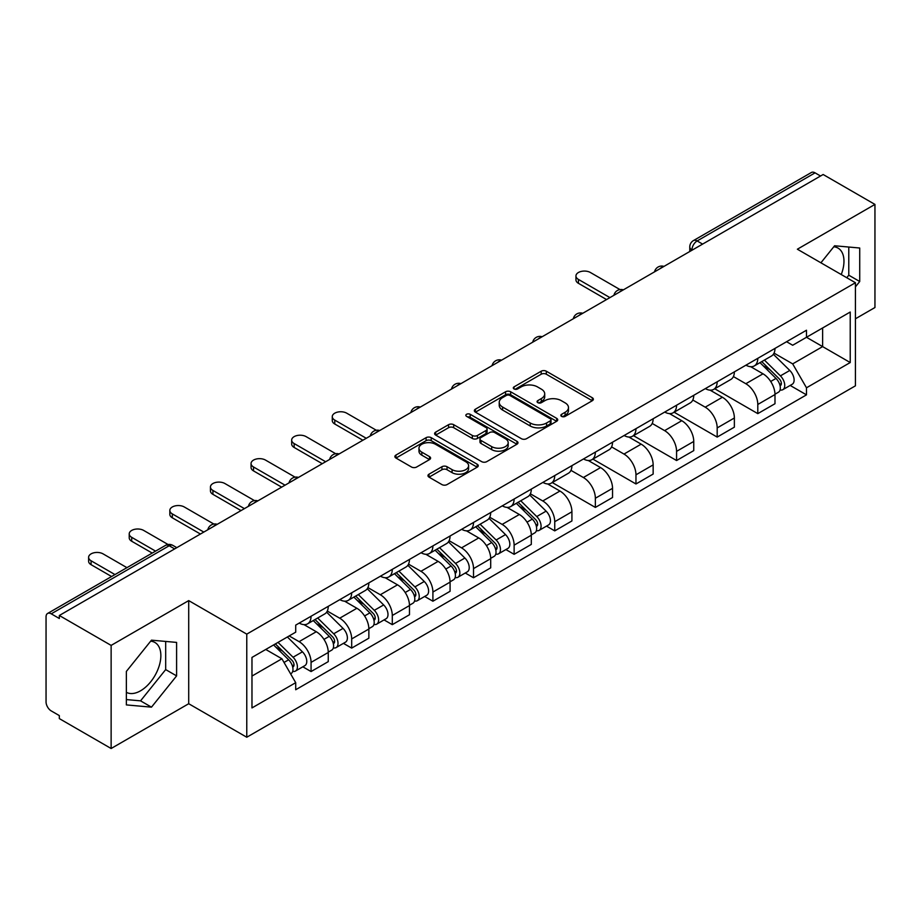 <?xml version="1.0" encoding="UTF-8"?>
<svg xmlns="http://www.w3.org/2000/svg" width="921" height="921" viewBox="0 0 921 921"><rect width="100%" height="100%" fill="white"/><g stroke="black" fill="none" stroke-linecap="round" stroke-linejoin="round"><path stroke-width="1.38" d="M561.58 416.384A2.533 1.462 0 0 0 565.16 416.384L592.307 400.716A3.615 2.084 0 0 0 593.366 399.23A3.615 2.084 0 0 0 592.307 397.757L546.314 371.209A3.615 2.084 0 0 0 541.203 371.209L514.056 386.878A2.533 1.462 0 0 0 513.308 387.914A2.533 1.462 0 0 0 514.056 388.95A2.533 1.462 0 0 0 517.625 388.95L521.148 386.912A11.559 6.677 0 0 1 537.496 386.912L541.329 389.134A11.559 6.677 0 0 1 544.714 393.854A11.559 6.677 0 0 1 541.329 398.574L537.818 400.6A2.533 1.462 0 0 0 537.081 401.637A2.533 1.462 0 0 0 537.818 402.661A2.533 1.462 0 0 0 541.398 402.661L544.91 400.635A11.559 6.677 0 0 1 561.257 400.635L565.091 402.845A11.559 6.677 0 0 1 568.487 407.566A11.559 6.677 0 0 1 565.091 412.297L561.58 414.323A2.533 1.462 0 0 0 560.843 415.348A2.533 1.462 0 0 0 561.58 416.384L561.58 414.323M833.781 246.782A28.712 16.578 -60 0 1 838.018 248.083A28.712 16.578 -60 0 1 841.241 274.539M150.676 641.177A28.712 16.578 -60 0 1 154.912 642.478A28.712 16.578 -60 0 1 159.31 665.492A28.712 16.578 -60 0 1 140.556 690.796A28.712 16.578 -60 0 1 126.361 692.316M429.025 474.177A3.615 2.084 0 0 0 427.966 475.662A3.615 2.084 0 0 0 429.025 477.136L441.93 484.584A3.615 2.084 0 0 0 447.042 484.584L477.193 467.177A3.615 2.084 0 0 0 478.252 465.704A3.615 2.084 0 0 0 477.193 464.219L431.201 437.671A3.615 2.084 0 0 0 426.089 437.671L395.938 455.078A3.615 2.084 0 0 0 394.879 456.551A3.615 2.084 0 0 0 395.938 458.025L411.514 467.028A3.615 2.084 0 0 0 416.626 467.028L429.531 459.579A3.615 2.084 0 0 0 430.591 458.105A3.615 2.084 0 0 0 429.531 456.62L421.806 452.165A9.671 5.584 0 0 1 418.974 448.216A9.671 5.584 0 0 1 424.938 443.059A9.671 5.584 0 0 1 435.472 444.267L465.761 461.755A9.671 5.584 0 0 1 468.593 465.704A9.671 5.584 0 0 1 462.618 470.85A9.671 5.584 0 0 1 452.084 469.641L447.042 466.728A3.615 2.084 0 0 0 441.93 466.728L429.025 474.177L429.025 477.136M246.77 634.132L188.713 600.607L111.13 645.402L59.324 615.493L823.144 174.506L874.95 204.416L797.367 249.211L855.425 282.724L246.77 634.132L246.77 737.237L855.425 385.83L855.425 282.724M521.401 438.695A3.615 2.084 0 0 0 526.513 438.695L556.664 421.288A3.615 2.084 0 0 0 557.723 419.815A3.615 2.084 0 0 0 556.664 418.341L510.671 391.782A3.615 2.084 0 0 0 505.56 391.782L475.409 409.189A3.615 2.084 0 0 0 474.35 410.674A3.615 2.084 0 0 0 475.409 412.148L521.401 438.695M467.603 416.937A2.533 1.462 0 0 1 470.171 417.294L470.171 414.289L516.923 441.286A3.615 2.084 0 0 1 517.982 442.759A3.615 2.084 0 0 1 516.923 444.233L486.772 461.64A3.615 2.084 0 0 1 481.66 461.64L435.668 435.08L435.668 432.133A3.615 2.084 0 0 0 434.608 433.607A3.615 2.084 0 0 0 435.668 435.08M435.668 432.133L448.573 424.685A3.615 2.084 0 0 1 453.685 424.685L472.335 435.46A3.615 2.084 0 0 0 477.446 435.46L486.012 430.51A3.615 2.084 0 0 0 487.071 429.036A3.615 2.084 0 0 0 486.012 427.563L466.59 416.35A2.533 1.462 0 0 1 465.842 415.313A2.533 1.462 0 0 1 467.408 413.966A2.533 1.462 0 0 1 470.171 414.289M111.13 645.402L111.13 748.508L59.324 718.599L59.324 715.594L51.254 710.931A7.368 4.248 -120 0 1 46.05 701.917L46.05 616.84A7.368 4.248 -120 0 1 47.57 613.478L165.504 545.393A7.368 4.248 60 0 1 169.188 545.75L51.254 613.835A7.368 4.248 -120 0 0 47.57 613.478M855.425 318.793L874.95 307.522L874.95 204.416M111.13 748.508L188.713 703.725L246.77 737.237M59.324 615.493L59.324 618.498L51.254 613.835M702.608 244.1L697.139 240.945A7.368 4.248 60 0 0 693.455 240.577L811.389 172.492A7.368 4.248 60 0 1 815.073 172.849L697.139 240.945A7.368 4.248 120 0 0 691.936 249.959L691.936 250.259M820.542 176.015L815.073 172.849M757.799 358.327A16.935 9.774 60 0 1 754.287 365.925L771.476 356.013A16.935 9.774 -120 0 0 774.987 348.403M733.415 376.562L745.826 383.723A16.935 9.774 60 0 1 757.799 404.469L774.987 394.545A16.935 9.774 -120 0 0 763.002 373.811L750.707 366.708M774.987 394.545L774.987 403.72L757.799 413.633L714.731 388.766M754.287 365.925A16.935 9.774 60 0 1 745.952 365.165M757.799 404.469L757.799 413.633M717.183 381.778A16.935 9.774 60 0 1 713.683 389.376L730.86 379.452A16.935 9.774 -120 0 0 734.371 371.854M674.114 412.217L717.183 437.084L734.371 427.16L734.371 417.996A16.935 9.774 -120 0 0 722.398 397.25L710.091 390.159M713.683 389.376A16.935 9.774 60 0 1 705.348 388.616M692.799 400.013L705.21 407.174A16.935 9.774 60 0 1 717.183 427.92L717.183 437.084M676.578 405.217A16.935 9.774 60 0 1 673.067 412.827L690.255 402.903A16.935 9.774 -120 0 0 693.755 395.305M633.51 435.668L676.578 460.535L693.755 450.611L693.755 441.447A16.935 9.774 -120 0 0 681.782 420.701L669.486 413.598M673.067 412.827A16.935 9.774 60 0 1 664.732 412.055M652.195 423.453L664.605 430.625A16.935 9.774 60 0 1 676.578 451.359L676.578 460.535M635.962 428.668A16.935 9.774 60 0 1 632.462 436.266L649.639 426.354A16.935 9.774 -120 0 0 653.15 418.744M592.894 459.107L635.962 483.974L653.15 474.062L653.15 464.886A16.935 9.774 -120 0 0 641.166 444.152L628.87 437.049M632.462 436.266A16.935 9.774 60 0 1 624.116 435.506M611.579 446.904L623.989 454.065A16.935 9.774 60 0 1 635.962 474.81L635.962 483.974M595.357 452.119A16.935 9.774 60 0 1 591.846 459.717L609.023 449.793A16.935 9.774 -120 0 0 612.534 442.195M552.278 482.558L595.357 507.425L612.534 497.501L612.534 488.337A16.935 9.774 -120 0 0 600.561 467.592L588.266 460.5M591.846 459.717A16.935 9.774 60 0 1 583.511 458.957M570.962 470.355L583.373 477.515A16.935 9.774 60 0 1 595.357 498.261L595.357 507.425M554.741 475.558A16.935 9.774 60 0 1 551.23 483.168L568.418 473.244A16.935 9.774 -120 0 0 571.918 465.646M546.498 526.121L554.741 530.876L571.918 520.952L571.918 511.788A16.935 9.774 -120 0 0 559.945 491.043L547.65 483.939M551.23 483.168A16.935 9.774 60 0 1 542.895 482.397M530.358 493.794L542.768 500.966A16.935 9.774 60 0 1 554.741 521.7L554.741 530.876M514.125 499.009A16.935 9.774 60 0 1 510.625 506.608L527.802 496.695A16.935 9.774 -120 0 0 531.313 489.086M505.894 549.561L514.125 554.315L531.313 544.403L531.313 535.228A16.935 9.774 -120 0 0 519.34 514.494L507.034 507.39M510.625 506.608A16.935 9.774 60 0 1 502.279 505.848M489.742 517.245L502.152 524.406A16.935 9.774 60 0 1 514.125 545.151L514.125 554.315M473.521 522.46A16.935 9.774 60 0 1 470.009 530.059L487.186 520.135A16.935 9.774 -120 0 0 490.697 512.537M465.278 573.012L473.521 577.766L490.697 567.843L490.697 558.679A16.935 9.774 -120 0 0 478.724 537.933L466.429 530.841M470.009 530.059A16.935 9.774 60 0 1 461.674 529.299M449.137 540.696L461.536 547.857A16.935 9.774 60 0 1 473.521 568.602L473.521 577.766M432.905 545.9A16.935 9.774 60 0 1 429.393 553.509L446.581 543.586A16.935 9.774 -120 0 0 450.081 535.987M424.662 596.463L432.905 601.217L450.081 591.294L450.081 582.13A16.935 9.774 -120 0 0 438.108 561.384L425.813 554.281M429.393 553.509A16.935 9.774 60 0 1 421.058 552.738M408.521 564.136L420.932 571.308A16.935 9.774 60 0 1 432.905 592.042L432.905 601.217M392.288 569.351A16.935 9.774 60 0 1 388.789 576.949L405.965 567.037A16.935 9.774 -120 0 0 409.477 559.427M384.057 619.902L392.288 624.657L409.477 614.744L409.477 605.569A16.935 9.774 -120 0 0 397.504 584.835L385.197 577.732M388.789 576.949A16.935 9.774 60 0 1 380.454 576.189M367.905 587.586L380.315 594.747A16.935 9.774 60 0 1 392.288 615.493L392.288 624.657M351.684 592.802A16.935 9.774 60 0 1 348.173 600.4L365.361 590.476A16.935 9.774 -120 0 0 368.861 582.878M343.441 643.353L351.684 648.108L368.861 638.184L368.861 629.02A16.935 9.774 -120 0 0 356.888 608.274L344.592 601.183M348.173 600.4A16.935 9.774 60 0 1 339.837 599.64M327.3 611.037L339.711 618.198A16.935 9.774 60 0 1 351.684 638.944L351.684 648.108M311.068 616.241A16.935 9.774 60 0 1 307.556 623.851L324.745 613.927A16.935 9.774 -120 0 0 328.256 606.329M302.836 666.804L311.068 671.559L328.256 661.635L328.256 652.471A16.935 9.774 -120 0 0 316.271 631.725L303.976 624.622M307.556 623.851A16.935 9.774 60 0 1 299.221 623.08M289.206 635.939L299.095 641.649A16.935 9.774 60 0 1 311.068 662.383L311.068 671.559M786.569 341.714L792.682 345.248L850.221 312.035L822.626 327.968L822.626 346.607L792.682 363.887L774.031 353.111M251.974 676.06L281.907 658.78L295.71 682.68L251.974 707.927L251.974 657.421L295.71 632.174L295.71 625.117L806.485 330.225L806.485 337.282L850.221 362.54L806.485 387.787L792.682 363.887M850.221 312.035L850.221 362.54M295.71 682.68L295.71 689.748L806.485 394.856L806.485 387.787M855.425 286.857L859.719 281.515L859.719 248.014L834.599 245.769L820.91 262.796M188.713 600.607L188.713 703.725M126.361 704.91L151.481 707.155L176.602 675.899L176.602 642.409L151.481 640.164L126.361 671.421L126.361 704.91M281.907 658.78L265.766 649.466M790.172 385.439L806.485 394.856M846.756 277.716L848.782 275.195L848.782 247.035M848.782 275.195L859.719 281.515M126.361 699.58L140.556 700.846L165.676 669.59L165.676 641.43M140.556 700.846L151.481 707.155M165.676 669.59L176.602 675.899M562.593 416.741L565.091 415.302A11.559 6.677 0 0 0 568.487 410.582L568.487 407.566M544.714 393.854L544.714 396.859A11.559 6.677 0 0 1 541.329 401.579L538.831 403.018M592.261 400.739L546.314 374.214A3.615 2.084 0 0 0 541.203 374.214L515.069 389.307M556.618 421.323L510.671 394.787A3.615 2.084 0 0 0 505.56 394.787L475.455 412.171M550.274 420.851A2.533 1.462 0 0 0 551.011 419.815A2.533 1.462 0 0 0 550.274 418.779L509.9 395.477A2.533 1.462 0 0 0 506.32 395.477L502.613 397.607A11.559 6.677 0 0 0 499.228 402.339A11.559 6.677 0 0 0 502.613 407.059L530.22 422.992A11.559 6.677 0 0 0 546.567 422.992L550.274 420.851L550.274 423.856A2.533 1.462 0 0 0 551.011 422.82L551.011 419.815M499.228 402.339L499.228 405.344A11.559 6.677 0 0 0 502.613 410.064L502.613 407.059M550.274 423.856L546.567 425.997A11.559 6.677 0 0 1 530.22 425.997L502.613 410.064M435.714 435.115L448.573 427.689L448.573 424.685M487.071 429.036L487.071 432.041A3.615 2.084 0 0 1 486.012 433.515L477.446 438.465A3.615 2.084 0 0 1 472.335 438.465L453.685 427.689A3.615 2.084 0 0 0 448.573 427.689M470.171 417.294L516.877 444.256M491.699 446.627A9.671 5.584 0 0 0 502.233 447.836A9.671 5.584 0 0 0 508.196 442.679A9.671 5.584 0 0 0 505.364 438.741L494.692 432.582A3.615 2.084 0 0 0 489.581 432.582L481.027 437.521A3.615 2.084 0 0 0 479.968 438.995A3.615 2.084 0 0 0 481.027 440.468L491.699 446.627L491.699 449.632A9.671 5.584 0 0 0 502.233 450.841A9.671 5.584 0 0 0 508.196 445.695L508.196 442.679M479.968 438.995L479.968 441.999A3.615 2.084 0 0 0 481.027 443.473L481.027 440.468M491.699 449.632L481.027 443.473M468.593 465.704L468.593 468.708A9.671 5.584 0 0 1 462.618 473.866A9.671 5.584 0 0 1 452.084 472.646L447.042 469.733A3.615 2.084 0 0 0 441.93 469.733L429.071 477.159M418.974 448.216L418.974 451.221A9.671 5.584 0 0 0 421.806 455.17L421.806 452.165M429.485 459.602L421.806 455.17M477.147 467.2L431.201 440.675A3.615 2.084 0 0 0 426.089 440.675L395.984 458.059M759.986 362.644L775.989 378.427A9.198 5.319 60 0 1 778.418 392.231L774.975 394.211M763.175 365.787L769.956 369.701M619.983 289.574L590.407 272.501A8.473 4.893 -0 0 0 581.174 271.442A8.473 4.893 -0 0 0 575.947 275.966A8.473 4.893 -0 0 0 578.434 279.42L609.932 297.61M761.759 361.619L779.281 378.899A4.421 2.556 60 0 1 780.444 385.531A4.421 2.556 60 0 1 780.041 385.68M764.407 360.088L780.409 375.872A9.198 5.319 60 0 1 782.838 389.675A9.198 5.319 60 0 1 780.064 389.963M773.364 354.263L789.781 370.461A9.198 5.319 60 0 1 792.21 384.264L782.838 389.675M606.548 299.555L578.434 283.323A8.473 4.893 180 0 1 575.947 279.869L575.947 275.966M516.313 503.327L532.315 519.11A9.198 5.319 60 0 1 534.744 532.902L531.302 534.894M519.502 506.469L526.282 510.384M376.309 430.257L346.733 413.184A8.473 4.893 -0 0 0 337.512 412.124A8.473 4.893 -0 0 0 332.274 416.649A8.473 4.893 -0 0 0 334.76 420.103L366.259 438.292M518.086 502.302L535.608 519.582A4.421 2.556 60 0 1 536.77 526.213A4.421 2.556 60 0 1 536.367 526.363M520.745 500.771L536.736 516.554A9.198 5.319 60 0 1 539.165 530.358A9.198 5.319 60 0 1 536.39 530.646M529.69 494.945L546.107 511.143A9.198 5.319 60 0 1 548.536 524.947L539.165 530.358M362.874 440.238L334.76 424.005A8.473 4.893 180 0 1 332.274 420.552L332.274 416.649M475.697 526.766L491.699 542.561A9.198 5.319 60 0 1 494.128 556.353L490.697 558.333M478.897 529.92L485.678 533.835M335.693 453.708L306.117 436.635A8.473 4.893 -0 0 0 296.896 435.575A8.473 4.893 -0 0 0 291.669 440.088A8.473 4.893 -0 0 0 294.144 443.554L325.643 461.732M477.481 525.753L494.991 543.033A4.421 2.556 60 0 1 496.166 549.653A4.421 2.556 60 0 1 495.763 549.814M480.129 524.222L496.131 540.005A9.198 5.319 60 0 1 498.56 553.797A9.198 5.319 60 0 1 495.774 554.097M489.086 518.396L505.502 534.594A9.198 5.319 60 0 1 507.932 548.386L498.56 553.797M322.258 463.689L294.144 447.456A8.473 4.893 180 0 1 291.669 444.003L291.669 440.088M435.092 550.217L451.094 566.001A9.198 5.319 60 0 1 453.512 579.804L450.081 581.784M438.281 553.371L445.062 557.286M295.088 477.159L265.513 460.086A8.473 4.893 -0 0 0 256.28 459.026A8.473 4.893 -0 0 0 251.053 463.539A8.473 4.893 -0 0 0 253.54 466.993L285.038 485.183M436.865 549.192L454.387 566.473A4.421 2.556 60 0 1 455.55 573.104A4.421 2.556 60 0 1 455.147 573.265M439.513 547.661L455.515 563.445A9.198 5.319 60 0 1 457.944 577.248A9.198 5.319 60 0 1 455.158 577.548M448.469 541.836L464.886 558.034A9.198 5.319 60 0 1 467.315 571.837L457.944 577.248M281.653 487.14L253.54 470.907A8.473 4.893 180 0 1 251.053 467.442L251.053 463.539M394.476 573.668L410.478 589.452A9.198 5.319 60 0 1 412.907 603.243L409.477 605.235M397.665 576.811L404.446 580.725M254.472 500.598L224.897 483.525A8.473 4.893 -0 0 0 215.675 482.466A8.473 4.893 -0 0 0 210.449 486.99A8.473 4.893 -0 0 0 212.924 490.444L244.422 508.634M396.249 572.643L413.771 589.924A4.421 2.556 60 0 1 414.934 596.543A4.421 2.556 60 0 1 414.531 596.704M398.908 571.112L414.899 586.896A9.198 5.319 60 0 1 417.328 600.699A9.198 5.319 60 0 1 414.554 600.987M407.853 565.287L424.27 581.485A9.198 5.319 60 0 1 426.699 595.288L417.328 600.699M241.037 510.579L212.924 494.347A8.473 4.893 180 0 1 210.449 490.893L210.449 486.99M353.871 597.107L369.862 612.891A9.198 5.319 60 0 1 372.291 626.694L368.861 628.675M357.06 600.262L363.841 604.176M213.856 524.049L184.292 506.976A8.473 4.893 -0 0 0 175.059 505.917A8.473 4.893 -0 0 0 169.832 510.43A8.473 4.893 -0 0 0 172.308 513.895L203.806 532.073M355.644 596.083L373.166 613.374A4.421 2.556 60 0 1 374.329 619.994A4.421 2.556 60 0 1 373.926 620.155M358.292 594.563L374.294 610.347A9.198 5.319 60 0 1 376.724 624.139A9.198 5.319 60 0 1 373.938 624.438M367.249 588.738L383.666 604.936A9.198 5.319 60 0 1 386.095 618.728L376.724 624.139M200.421 534.03L172.308 517.798A8.473 4.893 180 0 1 169.832 514.344L169.832 510.43M313.255 620.558L329.258 636.342A9.198 5.319 60 0 1 331.687 650.145L328.244 652.126M316.444 623.713L323.225 627.627M168.036 544.495L143.676 530.427A8.473 4.893 -0 0 0 134.443 529.368A8.473 4.893 -0 0 0 129.216 533.881A8.473 4.893 -0 0 0 131.703 537.334L155.58 551.126M315.028 619.534L332.55 636.814A4.421 2.556 60 0 1 333.713 643.445A4.421 2.556 60 0 1 333.31 643.606M317.676 618.003L333.678 633.786A9.198 5.319 60 0 1 336.107 647.59A9.198 5.319 60 0 1 333.333 647.889M326.633 612.177L343.049 628.375A9.198 5.319 60 0 1 345.479 642.179L336.107 647.59M152.195 553.072L131.703 541.249A8.473 4.893 180 0 1 129.216 537.783L129.216 533.881M273.595 644.942L288.641 659.793A9.198 5.319 60 0 1 291.071 673.585L290.61 673.85M275.828 647.152L282.62 651.066M126.937 567.658L103.06 553.866A8.473 4.893 -0 0 0 93.838 552.807A8.473 4.893 -0 0 0 88.612 557.332A8.473 4.893 -0 0 0 91.087 560.785L114.964 574.566M275.367 643.917L291.934 660.265A4.421 2.556 60 0 1 293.097 666.885A4.421 2.556 60 0 1 292.694 667.046M278.015 642.386L293.062 657.237A9.198 5.319 60 0 1 295.491 671.041A9.198 5.319 60 0 1 292.717 671.328M287.387 636.975L302.433 651.826A9.198 5.319 60 0 1 304.863 665.63L295.491 671.041M111.579 576.523L91.087 564.688A8.473 4.893 180 0 1 88.612 561.234L88.612 557.332M692.201 250.109L691.936 249.959A7.368 4.248 0 0 1 689.783 246.955L689.783 251.502M351.684 638.944L368.861 629.02M392.288 615.493L409.477 605.569M432.905 592.042L450.081 582.13M473.521 568.602L490.697 558.679M514.125 545.151L531.313 535.228M554.741 521.7L571.918 511.788M595.357 498.261L612.534 488.337M635.962 474.81L653.15 464.886M676.578 451.359L693.755 441.447M717.183 427.92L734.371 417.996M311.068 662.383L328.256 652.471M299.095 641.649L316.271 631.725M339.711 618.198L356.888 608.274M380.315 594.747L397.504 584.835M420.932 571.308L438.108 561.384M461.536 547.857L478.724 537.933M502.152 524.406L519.34 514.494M542.768 500.966L559.945 491.043M583.373 477.515L600.561 467.592M623.989 454.065L641.166 444.152M664.605 430.625L681.782 420.701M705.21 407.174L722.398 397.25M745.826 383.723L763.002 373.811M663.362 266.756A7.368 4.248 120 0 0 660.115 268.633M622.746 290.207A7.368 4.248 120 0 0 619.499 292.084M582.141 313.647A7.368 4.248 120 0 0 578.883 315.523M541.525 337.098A7.368 4.248 120 0 0 538.278 338.974M500.92 360.548A7.368 4.248 120 0 0 497.662 362.425M460.304 383.988A7.368 4.248 120 0 0 457.058 385.864M419.688 407.439A7.368 4.248 120 0 0 416.442 409.315M379.084 430.89A7.368 4.248 120 0 0 375.826 432.766M338.468 454.329A7.368 4.248 120 0 0 335.221 456.206M297.851 477.78A7.368 4.248 120 0 0 294.605 479.657M257.247 501.231A7.368 4.248 120 0 0 253.989 503.108M216.631 524.671A7.368 4.248 120 0 0 213.384 526.547M174.656 548.904L169.188 545.75A7.368 4.248 120 0 1 172.872 545.393A7.368 7.368 0 0 0 165.504 545.393M565.091 415.302L565.091 412.297M537.818 402.661L537.818 400.6M541.329 401.579L541.329 398.574M514.056 388.95L514.056 386.878M541.203 374.214L541.203 371.209M546.314 374.214L546.314 371.209M592.307 400.716L592.307 397.757M475.409 412.148L475.409 409.189M505.56 394.787L505.56 391.782M510.671 394.787L510.671 391.782M556.664 421.288L556.664 418.341M530.22 425.997L530.22 422.992M546.567 425.997L546.567 422.992M453.685 427.689L453.685 424.685M472.335 438.465L472.335 435.46M477.446 438.465L477.446 435.46M486.012 433.515L486.012 430.51M516.923 444.233L516.923 441.286M441.93 469.733L441.93 466.728M447.042 469.733L447.042 466.728M452.084 472.646L452.084 469.641M429.531 459.579L429.531 456.62M395.938 458.025L395.938 455.078M426.089 440.675L426.089 437.671M431.201 440.675L431.201 437.671M477.193 467.177L477.193 464.219M775.989 378.427L770.693 381.478M781.365 383.504L779.707 384.46M789.781 370.461L780.409 375.872M578.434 283.323L578.434 279.42M532.315 519.11L527.031 522.161M537.691 524.187L536.034 525.143M546.107 511.143L536.736 516.554M334.76 424.005L334.76 420.103M491.699 542.561L486.415 545.612M497.075 547.627L495.417 548.594M505.502 534.594L496.131 540.005M294.144 447.456L294.144 443.554M451.094 566.001L445.799 569.051M456.459 571.078L454.801 572.033M464.886 558.034L455.515 563.445M253.54 470.907L253.54 466.993M410.478 589.452L405.194 592.502M415.855 594.529L414.197 595.484M424.27 581.485L414.899 586.896M212.924 494.347L212.924 490.444M369.862 612.891L364.578 615.953M375.238 617.968L373.581 618.935M383.666 604.936L374.294 610.347M172.308 517.798L172.308 513.895M329.258 636.342L323.962 639.393M334.634 641.419L332.976 642.374M343.049 628.375L333.678 633.786M131.703 541.249L131.703 537.334M288.641 659.793L284.036 662.452M294.018 664.87L292.36 665.825M302.433 651.826L293.062 657.237M91.087 564.688L91.087 560.785M663.983 266.399A7.368 7.368 0 0 0 654.543 271.845M623.379 289.839A7.368 7.368 0 0 0 613.927 295.296M582.763 313.29A7.368 7.368 0 0 0 573.311 318.747M542.147 336.741A7.368 7.368 0 0 0 532.706 342.186M501.542 360.18A7.368 7.368 0 0 0 492.09 365.637M460.926 383.631A7.368 7.368 0 0 0 451.486 389.088M420.321 407.082A7.368 7.368 0 0 0 410.87 412.527M379.705 430.521A7.368 7.368 0 0 0 370.254 435.978M339.089 453.972A7.368 7.368 0 0 0 329.649 459.429M298.485 477.423A7.368 7.368 0 0 0 289.033 482.869M257.868 500.863A7.368 7.368 0 0 0 248.417 506.32M217.252 524.314A7.368 7.368 0 0 0 207.812 529.771M176.809 547.661L172.872 545.393M693.455 240.577A7.368 7.368 0 0 0 689.783 246.955"/></g></svg>
